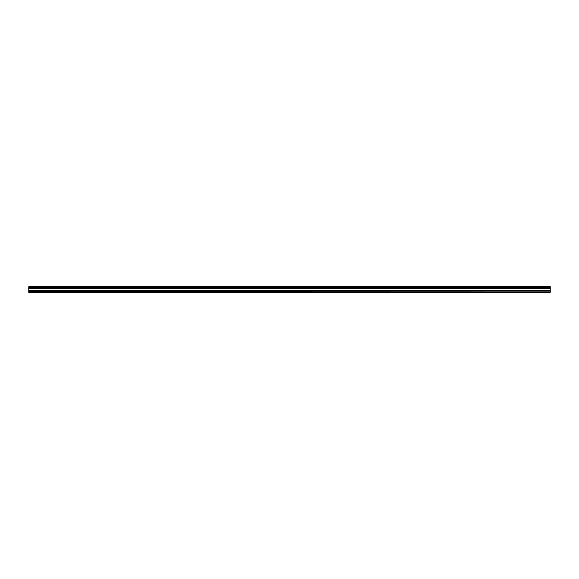 <?xml version="1.0" encoding="UTF-8"?>
<svg xmlns="http://www.w3.org/2000/svg" width="579" height="579" viewBox="0 0 579 579"><rect width="100%" height="100%" fill="white"/><g stroke="black" fill="none" stroke-linecap="round" stroke-linejoin="round"><path stroke-width="0.87" d="M28.95 292.279L550.05 292.236L28.95 292.279M28.95 288.089L28.95 287.452L550.05 287.452L550.05 288.089L28.95 288.089L28.95 292.019L550.05 292.019L28.95 291.968M28.95 286.779L550.05 286.721L28.95 286.779L28.95 287.452M28.95 288.805L550.05 288.805L550.05 291.085L28.95 291.085M28.95 291.172L550.05 291.085M550.05 291.172L550.05 291.968M28.95 286.851L550.05 286.779M550.05 286.851L550.05 287.379L28.95 287.379M28.95 288.161L550.05 288.089M550.05 288.161L550.05 288.718L28.95 288.718M28.95 287.872L550.05 287.872M550.05 287.669L28.95 287.669M28.95 290.303L550.05 290.303M550.05 290.217L28.95 290.217M28.95 288.943L550.05 288.943M28.95 288.856L550.05 288.856"/></g></svg>
